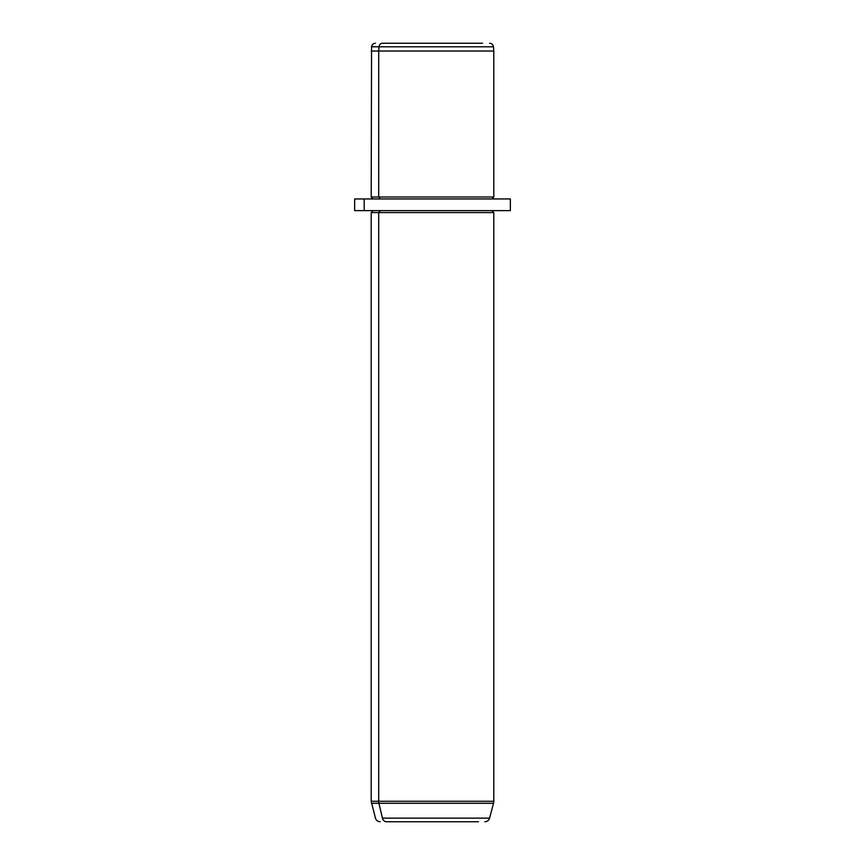 <?xml version="1.0" encoding="UTF-8"?>
<svg xmlns="http://www.w3.org/2000/svg" width="865" height="865" viewBox="0 0 865 865"><rect width="100%" height="100%" fill="white"/><g stroke="black" fill="none" stroke-linecap="round" stroke-linejoin="round"><path stroke-width="1.3" d="M382.427 43.25L482.573 43.25L382.427 43.25A3.893 3.417 90 0 0 379.021 46.807L371.561 46.807L379.021 46.807A3.893 3.417 -90 0 1 382.427 43.25L482.573 43.25L382.427 43.25M491.861 198.95L493.807 197.004L378.697 197.004L378.697 51.035L378.697 197.004L493.807 197.004L493.807 51.035L378.697 51.035L493.807 51.035L493.439 46.807L379.021 46.807L378.697 51.035L371.193 51.035L378.697 51.035L379.021 46.807L493.439 46.807C493.061 44.623 491.763 43.434 489.558 43.25M378.697 197.004L371.193 197.004L378.697 197.004L380.405 198.95L378.697 197.004M364.176 198.95C351.568 198.95 351.568 198.95 364.176 198.95L510.35 198.95L510.35 210.628L364.176 210.628L364.176 198.95L364.176 210.628L354.65 210.628L354.65 198.95L500.824 198.95M364.176 210.628C351.568 210.628 351.568 210.628 364.176 210.628L500.824 210.628M484.854 821.75C487.233 821.609 488.801 820.398 489.558 818.139L493.537 803.282L378.935 803.282A7.785 6.834 -90 0 1 378.697 801.26L371.193 801.26L378.697 801.26L378.697 212.574L378.697 801.26A7.785 6.834 90 0 0 378.935 803.282L371.463 803.282L378.935 803.282L382.427 818.139L489.558 818.139L382.427 818.139A4.866 4.271 90 0 0 386.547 821.75L478.453 821.75L386.547 821.75A4.866 4.271 -90 0 1 382.427 818.139L378.935 803.282L493.537 803.282L493.807 801.26L378.697 801.26L493.807 801.26L493.807 212.574L378.697 212.574L380.405 210.628L378.697 212.574L371.193 212.574L493.807 212.574L491.861 210.628M386.547 821.75L417.449 821.75L386.547 821.75M373.139 198.95L371.193 197.004L371.561 46.807C371.939 44.623 373.237 43.434 375.442 43.25M380.146 821.75C377.767 821.609 376.199 820.398 375.442 818.139L371.193 801.26L371.193 212.574L373.139 210.628"/></g></svg>

